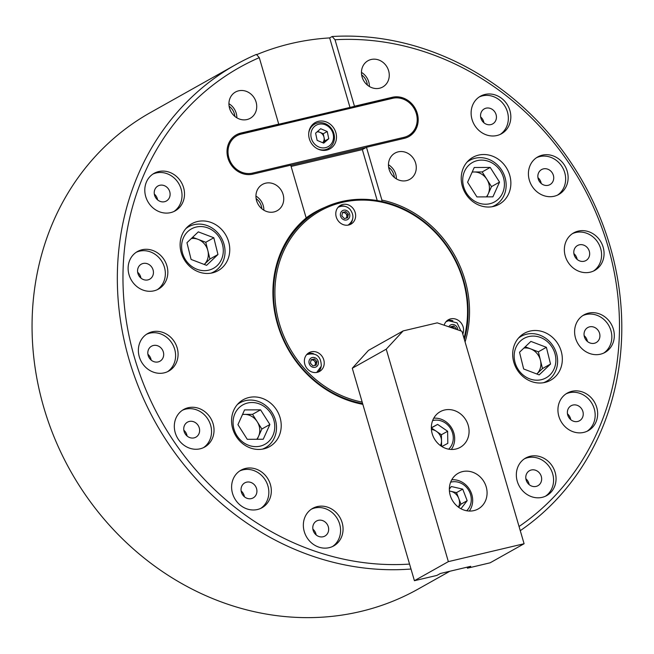 <?xml version="1.0" encoding="UTF-8"?>
<svg xmlns="http://www.w3.org/2000/svg" width="654" height="654" viewBox="0 0 654 654"><rect width="100%" height="100%" fill="white"/><g stroke="black" fill="none" stroke-linecap="round" stroke-linejoin="round"><path stroke-width="0.98" d="M527.304 482.513A7.317 6.565 60.7 0 0 526.699 481.434M526.143 479.995A8.608 7.725 -119.3 0 1 529.503 470.7A8.608 7.725 -119.3 0 1 541.291 476.414A8.608 7.725 -119.3 0 1 537.931 485.709A8.608 7.725 -119.3 0 1 526.143 479.995M529.135 484.598A8.608 7.725 60.7 0 0 528.873 483.388A8.608 7.725 60.7 0 0 525.873 478.785M568.898 417.571A7.317 6.565 60.7 0 0 568.285 416.492M567.737 415.045A8.608 7.725 -119.3 0 1 571.089 405.758A8.608 7.725 -119.3 0 1 582.878 411.472A8.608 7.725 -119.3 0 1 579.526 420.759A8.608 7.725 -119.3 0 1 567.737 415.045M570.729 419.647A8.608 7.725 60.7 0 0 570.46 418.446A8.608 7.725 60.7 0 0 567.468 413.843M585.567 339.377A7.317 6.565 60.7 0 0 584.962 338.29M584.406 336.851A8.608 7.725 -119.3 0 1 587.766 327.556A8.608 7.725 -119.3 0 1 599.554 333.27A8.608 7.725 -119.3 0 1 596.195 342.565A8.608 7.725 -119.3 0 1 584.406 336.851M587.398 341.453A8.608 7.725 60.7 0 0 587.137 340.252A8.608 7.725 60.7 0 0 584.145 335.649M575.316 257.357A7.317 6.565 60.7 0 0 574.711 256.27M574.155 254.831A8.608 7.725 -119.3 0 1 577.515 245.536A8.608 7.725 -119.3 0 1 589.303 251.25A8.608 7.725 -119.3 0 1 585.943 260.545A8.608 7.725 -119.3 0 1 574.155 254.831M577.147 259.434A8.608 7.725 60.7 0 0 576.885 258.232A8.608 7.725 60.7 0 0 573.893 253.629M539.378 181.403A7.317 6.565 60.7 0 0 538.765 180.324M538.217 178.885A8.608 7.725 -119.3 0 1 541.569 169.59A8.608 7.725 -119.3 0 1 553.358 175.305A8.608 7.725 -119.3 0 1 550.006 184.6A8.608 7.725 -119.3 0 1 538.217 178.885M541.21 183.488A8.608 7.725 60.7 0 0 540.94 182.278A8.608 7.725 60.7 0 0 537.948 177.675M482.08 120.688A7.317 6.565 60.7 0 0 481.475 119.608M480.919 118.17A8.608 7.725 -119.3 0 1 484.279 108.875A8.608 7.725 -119.3 0 1 496.067 114.589A8.608 7.725 -119.3 0 1 492.707 123.884A8.608 7.725 -119.3 0 1 480.919 118.17M483.911 122.764A8.608 7.725 60.7 0 0 483.649 121.562A8.608 7.725 60.7 0 0 480.649 116.96M155.758 197.81A7.317 6.565 60.7 0 0 155.145 196.723M154.597 195.284A8.608 7.725 -119.3 0 1 157.957 185.989A8.608 7.725 -119.3 0 1 169.746 191.704A8.608 7.725 -119.3 0 1 166.386 200.999A8.608 7.725 -119.3 0 1 154.597 195.284M157.589 199.887A8.608 7.725 60.7 0 0 157.32 198.677A8.608 7.725 60.7 0 0 154.328 194.083M139.081 276.004A7.317 6.565 60.7 0 0 138.476 274.925M137.92 273.478A8.608 7.725 -119.3 0 1 141.28 264.183A8.608 7.725 -119.3 0 1 153.069 269.898A8.608 7.725 -119.3 0 1 149.709 279.193A8.608 7.725 -119.3 0 1 137.92 273.478M140.912 278.081A8.608 7.725 60.7 0 0 140.651 276.879A8.608 7.725 60.7 0 0 137.651 272.277M149.333 358.024A7.317 6.565 60.7 0 0 148.728 356.945M148.172 355.498A8.608 7.725 -119.3 0 1 151.532 346.203A8.608 7.725 -119.3 0 1 163.32 351.917A8.608 7.725 -119.3 0 1 159.96 361.212A8.608 7.725 -119.3 0 1 148.172 355.498M151.164 360.101A8.608 7.725 60.7 0 0 150.902 358.899A8.608 7.725 60.7 0 0 147.902 354.296M185.278 433.97A7.317 6.565 60.7 0 0 184.665 432.891M184.117 431.452A8.608 7.725 -119.3 0 1 187.469 422.157A8.608 7.725 -119.3 0 1 199.257 427.871A8.608 7.725 -119.3 0 1 195.906 437.166A8.608 7.725 -119.3 0 1 184.117 431.452M187.109 436.046A8.608 7.725 60.7 0 0 186.84 434.845A8.608 7.725 60.7 0 0 183.848 430.242M242.569 494.694A7.317 6.565 60.7 0 0 241.964 493.606M241.408 492.168A8.608 7.725 -119.3 0 1 244.768 482.873A8.608 7.725 -119.3 0 1 256.556 488.587A8.608 7.725 -119.3 0 1 253.196 497.882A8.608 7.725 -119.3 0 1 241.408 492.168M244.408 496.77A8.608 7.725 60.7 0 0 244.138 495.56A8.608 7.725 60.7 0 0 241.146 490.958M314.312 532.855A7.317 6.565 60.7 0 0 313.707 531.767M313.152 530.329A8.608 7.725 -119.3 0 1 316.511 521.034A8.608 7.725 -119.3 0 1 328.3 526.748A8.608 7.725 -119.3 0 1 324.94 536.043A8.608 7.725 -119.3 0 1 313.152 530.329M316.144 534.931A8.608 7.725 60.7 0 0 315.874 533.721A8.608 7.725 60.7 0 0 312.882 529.127M555.132 472.335A21.517 19.309 60.7 0 0 525.661 458.045A21.517 19.309 60.7 0 0 517.265 481.279A21.517 19.309 60.7 0 0 546.736 495.569A21.517 19.309 60.7 0 0 555.132 472.335M545.469 496.214A21.517 19.309 60.7 0 0 552.646 473.725A21.517 19.309 60.7 0 0 524.451 458.797M603.143 247.171A21.517 19.309 60.7 0 0 573.672 232.881A21.517 19.309 60.7 0 0 565.285 256.123A21.517 19.309 60.7 0 0 594.756 270.404A21.517 19.309 60.7 0 0 603.143 247.171M593.48 271.05A21.517 19.309 60.7 0 0 600.666 248.569A21.517 19.309 60.7 0 0 572.463 233.633M613.395 329.191A21.517 19.309 60.7 0 0 583.924 314.901A21.517 19.309 60.7 0 0 575.536 338.143A21.517 19.309 60.7 0 0 605.007 352.424A21.517 19.309 60.7 0 0 613.395 329.191M603.732 353.07A21.517 19.309 60.7 0 0 610.918 330.589A21.517 19.309 60.7 0 0 582.714 315.653M596.726 407.385A21.517 19.309 60.7 0 0 567.255 393.103A21.517 19.309 60.7 0 0 558.859 416.336A21.517 19.309 60.7 0 0 588.33 430.626A21.517 19.309 60.7 0 0 596.726 407.385M587.055 431.272A21.517 19.309 60.7 0 0 594.241 408.783A21.517 19.309 60.7 0 0 566.037 393.855M567.206 171.225A21.517 19.309 60.7 0 0 537.735 156.935A21.517 19.309 60.7 0 0 529.339 180.169A21.517 19.309 60.7 0 0 558.81 194.459A21.517 19.309 60.7 0 0 567.206 171.225M557.543 195.105A21.517 19.309 60.7 0 0 564.721 172.615A21.517 19.309 60.7 0 0 536.517 157.688M509.907 110.51A21.517 19.309 60.7 0 0 480.437 96.22A21.517 19.309 60.7 0 0 472.041 119.453A21.517 19.309 60.7 0 0 501.512 133.743A21.517 19.309 60.7 0 0 509.907 110.51M500.245 134.389A21.517 19.309 60.7 0 0 507.422 111.899A21.517 19.309 60.7 0 0 479.227 96.972M183.586 187.624A21.517 19.309 60.7 0 0 154.115 173.335A21.517 19.309 60.7 0 0 145.719 196.568A21.517 19.309 60.7 0 0 175.19 210.858A21.517 19.309 60.7 0 0 183.586 187.624M173.923 211.504A21.517 19.309 60.7 0 0 181.101 189.022A21.517 19.309 60.7 0 0 152.897 174.087M166.909 265.818A21.517 19.309 60.7 0 0 137.438 251.537A21.517 19.309 60.7 0 0 129.042 274.77A21.517 19.309 60.7 0 0 158.513 289.06A21.517 19.309 60.7 0 0 166.909 265.818M157.246 289.706A21.517 19.309 60.7 0 0 164.424 267.216A21.517 19.309 60.7 0 0 136.228 252.281M177.16 347.838A21.517 19.309 60.7 0 0 147.69 333.556A21.517 19.309 60.7 0 0 139.294 356.79A21.517 19.309 60.7 0 0 168.765 371.071A21.517 19.309 60.7 0 0 177.16 347.838M167.498 371.725A21.517 19.309 60.7 0 0 174.675 349.236A21.517 19.309 60.7 0 0 146.48 334.3M213.106 423.792A21.517 19.309 60.7 0 0 183.635 409.502A21.517 19.309 60.7 0 0 175.239 432.735A21.517 19.309 60.7 0 0 204.71 447.025A21.517 19.309 60.7 0 0 213.106 423.792M203.443 447.671A21.517 19.309 60.7 0 0 210.621 425.182A21.517 19.309 60.7 0 0 182.417 410.254M270.396 484.508A21.517 19.309 60.7 0 0 240.925 470.218A21.517 19.309 60.7 0 0 232.538 493.451A21.517 19.309 60.7 0 0 262.009 507.741A21.517 19.309 60.7 0 0 270.396 484.508M260.733 508.387A21.517 19.309 60.7 0 0 267.919 485.897A21.517 19.309 60.7 0 0 239.716 470.97M342.14 522.669A21.517 19.309 60.7 0 0 312.669 508.379A21.517 19.309 60.7 0 0 304.274 531.612A21.517 19.309 60.7 0 0 333.744 545.902A21.517 19.309 60.7 0 0 342.14 522.669M332.477 546.548A21.517 19.309 60.7 0 0 339.655 524.067A21.517 19.309 60.7 0 0 311.459 509.131M388.615 70.73A15.067 13.513 60.7 0 0 367.981 60.732A15.067 13.513 60.7 0 0 362.103 76.992A15.067 13.513 60.7 0 0 382.737 86.99A15.067 13.513 60.7 0 0 388.615 70.73M369.387 86.508A15.067 13.513 60.7 0 0 368.742 81.889A15.067 13.513 60.7 0 0 361.458 72.381M367.36 85.053A12.908 11.584 60.7 0 0 366.845 82.339A12.908 11.584 60.7 0 0 361.637 74.875M256.082 102.049A15.067 13.513 60.7 0 0 235.456 92.05A15.067 13.513 60.7 0 0 229.579 108.311A15.067 13.513 60.7 0 0 250.204 118.317A15.067 13.513 60.7 0 0 256.082 102.049M236.862 117.826A15.067 13.513 60.7 0 0 236.208 113.216A15.067 13.513 60.7 0 0 228.925 103.7M234.827 116.371A12.908 11.584 60.7 0 0 234.32 113.657A12.908 11.584 60.7 0 0 229.104 106.193M283.092 194.426A15.067 13.513 60.7 0 0 262.467 184.42A15.067 13.513 60.7 0 0 256.589 200.688A15.067 13.513 60.7 0 0 277.222 210.686A15.067 13.513 60.7 0 0 283.092 194.426M263.873 210.196A15.067 13.513 60.7 0 0 263.227 205.585A15.067 13.513 60.7 0 0 255.943 196.077M261.837 208.749A12.908 11.584 60.7 0 0 261.33 206.035A12.908 11.584 60.7 0 0 256.123 198.563M415.625 163.099A15.067 13.513 60.7 0 0 394.991 153.101A15.067 13.513 60.7 0 0 389.114 169.37A15.067 13.513 60.7 0 0 409.747 179.368A15.067 13.513 60.7 0 0 415.625 163.099M396.406 178.877A15.067 13.513 60.7 0 0 395.752 174.266A15.067 13.513 60.7 0 0 388.468 164.759M394.37 177.43A12.908 11.584 60.7 0 0 393.855 174.716A12.908 11.584 60.7 0 0 388.648 167.244M509.711 175.182A26.896 24.133 60.7 0 0 472.875 157.328A26.896 24.133 60.7 0 0 462.386 186.374A26.896 24.133 60.7 0 0 499.223 204.228A26.896 24.133 60.7 0 0 509.711 175.182M561.173 351.157A26.896 24.133 60.7 0 0 524.336 333.303A26.896 24.133 60.7 0 0 513.84 362.341A26.896 24.133 60.7 0 0 550.684 380.203A26.896 24.133 60.7 0 0 561.173 351.157M280.059 417.587A26.896 24.133 60.7 0 0 243.223 399.733A26.896 24.133 60.7 0 0 232.726 428.779A26.896 24.133 60.7 0 0 269.571 446.633A26.896 24.133 60.7 0 0 280.059 417.587M228.606 241.62A26.896 24.133 60.7 0 0 191.761 223.758A26.896 24.133 60.7 0 0 181.272 252.804A26.896 24.133 60.7 0 0 218.109 270.658A26.896 24.133 60.7 0 0 228.606 241.62M324.891 207.351A105.866 95.002 60.7 0 0 306.154 217.888M306.146 218.428A105.441 94.617 60.7 0 1 315.441 212.378L319.168 210.286A105.441 94.617 60.7 0 1 341.396 201.628A105.441 94.617 60.7 0 1 438.638 235.326A105.441 94.617 60.7 0 1 464.381 339.532A105.441 94.617 60.7 0 0 381.822 201.44L381.903 200.083L366.469 147.289L362.332 149.611L377.227 200.557M465.084 341.952A106.512 95.582 60.7 0 0 381.903 200.083M409.551 564.083A268.974 241.367 60.7 0 1 134.896 359.021A268.974 241.367 60.7 0 1 259.286 57.642L256.417 54.413A273.282 245.225 60.7 0 0 235.718 64.656L150.436 112.562A273.282 245.225 60.7 0 0 55.345 439.995A273.282 245.225 60.7 0 0 360.517 611.515A273.282 245.225 60.7 0 0 418.135 589.074L449.87 571.244M256.638 54.666A273.282 245.225 -119.3 0 1 290.85 43.605A273.282 245.225 -119.3 0 1 329.665 37.916L332.15 36.518A273.282 245.225 60.7 0 1 602.424 223.504A273.282 245.225 60.7 0 1 520.273 530.672M259.286 57.642L278.735 124.129L240.868 133.081A21.517 19.309 60.7 0 0 236.331 134.847A21.517 19.309 60.7 0 0 228.843 160.622A21.517 19.309 60.7 0 0 252.869 174.136L290.736 165.184L306.178 217.978L306.088 219.335A105.441 94.617 60.7 0 0 278.473 325.594A105.441 94.617 60.7 0 0 362.61 403.559A105.441 94.617 60.7 0 1 276.217 317.1A105.441 94.617 60.7 0 1 319.168 210.286M291.104 166.443L362.332 149.611M235.718 64.656A273.282 245.225 60.7 0 0 133.686 374.014A273.282 245.225 60.7 0 0 410.998 569.029M519.047 526.503A268.974 241.367 60.7 0 0 600.65 224.461A268.974 241.367 60.7 0 0 335.02 39.747L332.15 36.518M366.469 147.289L404.336 138.337A21.517 19.309 60.7 0 0 408.873 136.572A21.517 19.309 60.7 0 0 416.361 110.788A21.517 19.309 60.7 0 0 392.326 97.282L354.46 106.234L335.02 39.747M306.178 217.978A106.512 95.582 60.7 0 0 277.86 325.324A106.512 95.582 60.7 0 0 362.839 404.336M349.988 107.428L329.665 37.916M354.051 106.463L354.46 106.234M278.735 124.129L278.318 124.358M462.795 334.129A10.758 9.655 60.7 0 0 463.13 326.894A10.758 9.655 60.7 0 0 448.391 319.757A10.758 9.655 60.7 0 0 444.148 325.21M452.879 320.746A10.758 9.655 60.7 0 0 447.017 320.705M355.179 212.501A10.758 9.655 60.7 0 0 340.44 205.356A10.758 9.655 60.7 0 0 336.246 216.973A10.758 9.655 60.7 0 0 350.977 224.118A10.758 9.655 60.7 0 0 355.179 212.501M344.928 206.353A10.758 9.655 60.7 0 0 339.074 206.312M323.763 359.831A10.758 9.655 60.7 0 0 309.023 352.686A10.758 9.655 60.7 0 0 304.829 364.303A10.758 9.655 60.7 0 0 319.561 371.447A10.758 9.655 60.7 0 0 323.763 359.831M313.511 353.683A10.758 9.655 60.7 0 0 307.658 353.642M464.013 338.281A104.362 93.653 60.7 0 0 438.131 235.522A104.362 93.653 60.7 0 0 342.107 202.421A104.362 93.653 60.7 0 0 275.44 303.423A104.362 93.653 60.7 0 0 362.185 402.112M318.032 372.126A10.758 9.655 60.7 0 0 321.049 367.098M349.449 224.796A10.758 9.655 60.7 0 0 352.465 219.769M318.4 121.342A15.067 13.513 60.7 0 0 315.22 122.576A15.067 13.513 60.7 0 0 309.98 140.626A15.067 13.513 60.7 0 0 326.804 150.077A15.067 13.513 60.7 0 0 329.976 148.842A15.067 13.513 60.7 0 0 335.216 130.792A15.067 13.513 60.7 0 0 318.4 121.342M236.127 134.961A21.517 19.309 -119.3 0 1 240.451 133.31L391.918 97.52A21.517 19.309 -119.3 0 1 415.895 110.902A21.517 19.309 -119.3 0 1 408.66 136.686M366.052 147.518L290.777 165.307M404.033 137.315A20.446 18.345 60.7 0 0 416.32 113.559A20.446 18.345 60.7 0 0 392.629 98.313L241.171 134.103A20.446 18.345 60.7 0 0 228.884 157.859A20.446 18.345 60.7 0 0 252.575 173.106L404.033 137.315L403.935 138.435M326.125 150.216A15.067 13.513 60.7 0 0 326.787 149.398M313.086 125.012A15.067 13.513 60.7 0 0 312.04 125.151M450.23 495.356A20.446 18.345 60.7 0 0 478.229 508.926A20.446 18.345 60.7 0 0 486.2 486.854A20.446 18.345 60.7 0 0 458.201 473.283A20.446 18.345 60.7 0 0 450.23 495.356M432.22 433.774A20.446 18.345 60.7 0 0 460.22 447.344A20.446 18.345 60.7 0 0 468.199 425.272A20.446 18.345 60.7 0 0 440.199 411.701A20.446 18.345 60.7 0 0 432.22 433.774M414.415 580.703L352.285 368.243L368.488 350.381L403.158 330.908L437.232 322.855L461.961 331.276L524.091 543.736L490.14 562.808L467.528 568.179L470.733 566.315L440.444 573.476L436.856 575.43L414.415 580.703L448.358 561.631L524.091 543.736M467.128 567.165L467.422 568.179M352.285 368.243L386.236 349.179L448.358 561.631M386.236 349.179L403.158 330.908M449.429 491.097A10.758 9.655 -119.3 0 1 450.819 491.309A10.758 9.655 -119.3 0 1 458.74 498.397A10.758 9.655 -119.3 0 1 459.443 503.833A10.758 9.655 -119.3 0 1 458.446 507.152M466.678 510.758A16.783 15.058 60.7 0 0 471.166 501.61A16.783 15.058 60.7 0 0 450.631 482.194M451.751 479.791A19.367 17.38 -119.3 0 1 472.54 502.705A19.367 17.38 -119.3 0 1 469.31 511.052M458.585 507.251L460.964 504.177L456.508 492.617L449.421 490.99M460.956 508.738L467.177 500.694L462.721 489.127L451.342 486.519L449.347 489.094M456.508 492.617L462.721 489.127M460.964 504.177L467.177 500.694M431.419 429.514A10.758 9.655 -119.3 0 1 436.406 431.321A10.758 9.655 -119.3 0 1 440.101 435.441A10.758 9.655 -119.3 0 1 441.507 440.788A10.758 9.655 -119.3 0 1 440.444 445.57M448.669 449.175A16.783 15.058 60.7 0 0 451.08 429.416A16.783 15.058 60.7 0 0 432.621 420.612M433.741 418.208A19.367 17.38 -119.3 0 1 452.135 428.885A19.367 17.38 -119.3 0 1 451.309 449.47M441.589 446.363L441.417 434.746L431.346 427.92M441.851 446.527L447.81 443.347L447.63 431.256L437.608 424.405L431.338 427.741M431.395 427.896L437.608 424.405M441.417 434.746L447.63 431.256M525.211 346.816L538.356 351.819L542.493 368.562L536.803 373.99A15.067 13.513 60.7 0 0 536.811 373.982A15.067 13.513 60.7 0 0 540.425 360.191A15.067 13.513 60.7 0 0 536.828 353.274A15.067 13.513 60.7 0 0 530.598 348.868A15.067 13.513 60.7 0 0 523.879 348.083M520.265 372.224A22.596 20.274 60.7 0 0 549.752 375.126A22.596 20.274 60.7 0 0 549.785 344.069A22.596 20.274 60.7 0 0 520.29 341.159A22.596 20.274 60.7 0 0 520.265 372.224M518.459 338.118A25.825 23.168 -119.3 0 1 521.132 336.328A25.825 23.168 -119.3 0 1 550.652 342.753A25.825 23.168 -119.3 0 1 546.425 381.356A25.825 23.168 -119.3 0 1 543.507 382.713M530.885 341.404L519.521 352.244L523.658 368.979L539.166 374.889L550.529 364.049L546.384 347.307L530.885 341.404M538.356 351.819L546.384 347.307M542.493 368.562L550.529 364.049M486.404 196.87A15.067 13.513 60.7 0 0 488.195 193.976A15.067 13.513 60.7 0 0 486.846 179.278A15.067 13.513 60.7 0 0 481.287 173.915A15.067 13.513 60.7 0 0 474.191 171.977A15.067 13.513 60.7 0 0 472.139 172.157M474.935 201.326A22.596 20.274 60.7 0 0 502.55 193.118A22.596 20.274 60.7 0 0 492.192 163.018A22.596 20.274 60.7 0 0 464.577 171.234A22.596 20.274 60.7 0 0 474.935 201.326M467.005 162.143A25.825 23.168 -119.3 0 1 469.678 160.361A25.825 23.168 -119.3 0 1 492.184 160.982A25.825 23.168 -119.3 0 1 506.106 183.529A25.825 23.168 -119.3 0 1 494.972 205.381A25.825 23.168 -119.3 0 1 492.053 206.738M486.887 196.87L491.514 186.611L482.178 171.937L472.213 171.986M474.232 167.506L467.585 182.253L476.921 196.919L492.903 196.838L499.542 182.098L490.206 167.432L474.232 167.506M482.178 171.937L490.206 167.432M491.514 186.611L499.542 182.098M256.752 439.275A15.067 13.513 60.7 0 0 258.534 436.381A15.067 13.513 60.7 0 0 257.194 421.675A15.067 13.513 60.7 0 0 251.635 416.32A15.067 13.513 60.7 0 0 244.531 414.383A15.067 13.513 60.7 0 0 242.479 414.554M262.54 405.423A22.596 20.274 60.7 0 0 234.925 413.639A22.596 20.274 60.7 0 0 245.283 443.731A22.596 20.274 60.7 0 0 272.898 435.523A22.596 20.274 60.7 0 0 262.54 405.423M237.345 404.548A25.825 23.168 -119.3 0 1 240.018 402.766A25.825 23.168 -119.3 0 1 262.532 403.387A25.825 23.168 -119.3 0 1 276.454 425.934A25.825 23.168 -119.3 0 1 265.32 447.786A25.825 23.168 -119.3 0 1 262.401 449.143M257.235 439.275L261.862 429.008L252.526 414.342L242.552 414.391M263.243 439.243L269.889 424.503L260.554 409.829L244.571 409.911L237.933 424.659L247.269 439.325L263.243 439.243M252.526 414.342L260.554 409.829M261.862 429.008L269.889 424.503M192.636 237.279L205.781 242.282L209.926 259.025L204.244 264.445A15.067 13.513 60.7 0 0 204.244 264.445A15.067 13.513 60.7 0 0 207.858 250.654A15.067 13.513 60.7 0 0 204.261 243.729A15.067 13.513 60.7 0 0 198.031 239.331A15.067 13.513 60.7 0 0 191.311 238.538M217.21 234.533A22.596 20.274 60.7 0 0 187.723 231.622A22.596 20.274 60.7 0 0 187.69 262.687A22.596 20.274 60.7 0 0 217.185 265.589A22.596 20.274 60.7 0 0 217.21 234.533M185.891 228.581A25.825 23.168 -119.3 0 1 188.565 226.791A25.825 23.168 -119.3 0 1 218.076 233.216A25.825 23.168 -119.3 0 1 213.858 271.819A25.825 23.168 -119.3 0 1 210.94 273.168M206.59 265.344L217.954 254.512L213.817 237.77L198.309 231.868L186.954 242.699L191.091 259.442L206.59 265.344M205.781 242.282L213.817 237.77M209.926 259.025L217.954 254.512M450.402 327.27A3.229 2.894 -119.3 0 1 454.26 328.651M450.418 327.213L452.552 326.722L454.416 328.709M450.385 327.335L450.508 326.779L453.794 326.019L456.32 328.725L456.198 329.314M455.617 329.117L456.32 328.725M452.552 326.722L453.794 326.019M342.467 212.82L342.958 212.705A3.229 2.894 -119.3 0 1 345.868 213.678L347.135 215.027L346.751 216.76A3.229 2.894 -119.3 0 1 345.999 218.166M342.451 212.877A3.229 2.894 -119.3 0 1 342.958 212.705L344.601 212.321L345.868 213.678A3.229 2.894 60.7 0 1 346.751 216.76L346.473 218.052M341.805 215.845L342.557 212.387L345.843 211.626L348.369 214.324L347.617 217.79L344.339 218.55L341.805 215.845M344.601 212.321L345.843 211.626M347.135 215.027L348.369 214.324M311.051 360.15L311.541 360.035A3.229 2.894 -119.3 0 1 314.582 365.496M315.056 365.382L315.71 362.357L313.184 359.651L311.541 360.035A3.229 2.894 60.7 0 0 311.034 360.207M316.201 365.12L312.923 365.88L310.388 363.174L311.141 359.716L314.427 358.956L316.953 361.654L316.201 365.12M313.184 359.651L314.427 358.956M315.71 362.357L316.953 361.654M317.035 131.904A6.458 5.796 -119.3 0 1 319.969 132.353A6.458 5.796 -119.3 0 1 324.024 137.348A6.458 5.796 -119.3 0 1 322.708 142.727M319.675 124.072A12.262 11.004 60.7 0 0 311.149 137.504A12.262 11.004 60.7 0 0 324.695 147.812A12.262 11.004 60.7 0 0 333.229 134.372A12.262 11.004 60.7 0 0 319.675 124.072M308.745 133.122A13.987 12.549 -119.3 0 1 314.672 124.121A13.987 12.549 -119.3 0 1 318.661 122.772A13.987 12.549 -119.3 0 1 333.458 132.288A13.987 12.549 -119.3 0 1 328.373 148.507A13.987 12.549 -119.3 0 1 324.384 149.848A13.987 12.549 -119.3 0 1 317.607 148.883M322.749 142.744L324.785 140.953L323.256 133.743L317.656 131.364M328.758 138.722L327.237 131.511L320.664 128.724L315.612 133.154L317.141 140.373L323.714 143.152L328.758 138.722L324.785 140.953M323.256 133.743L327.237 131.511M241.171 134.103L240.451 133.31L240.868 133.081M392.629 98.313L391.918 97.52L392.326 97.282M252.469 174.226L252.575 173.106M448.268 320.828A10.219 9.172 60.7 0 0 446.069 321.67A10.219 9.172 60.7 0 0 446.028 321.703L448.521 320.73L457.048 322.847L460.906 330.916M457.767 329.845A5.118 4.594 60.7 0 0 451.628 324.588A5.118 4.594 60.7 0 0 448.832 326.804M348.132 225.099L348.091 225.123A10.219 9.172 60.7 0 0 348.132 225.099C353.781 220.627 354.427 215.379 350.053 209.354C346.71 205.953 342.737 205.266 338.118 207.277A10.219 9.172 60.7 0 0 338.077 207.302L338.118 207.277M341.887 218.436A5.118 4.594 60.7 0 0 348.566 218.804A5.118 4.594 60.7 0 0 348.296 211.741A5.118 4.594 60.7 0 0 341.609 211.373A5.118 4.594 60.7 0 0 341.887 218.436M306.701 354.607A10.219 9.172 60.7 0 0 306.661 354.632L306.701 354.607C316.201 352.261 321.073 356.111 321.302 366.142L316.716 372.428A10.219 9.172 60.7 0 1 316.675 372.453L316.716 372.428M318.285 363.959A5.118 4.594 60.7 0 0 314.705 357.664A5.118 4.594 60.7 0 0 309.064 360.877A5.118 4.594 60.7 0 0 312.637 367.172A5.118 4.594 60.7 0 0 318.285 363.959M544.259 382.574L546.425 381.356M518.965 337.546L521.132 336.328M492.805 206.599L494.972 205.381M467.512 161.579L469.678 160.361M237.852 403.976L240.018 402.766M263.153 449.004L265.32 447.786M186.398 228.009L188.565 226.791M211.692 273.037L213.858 271.819M311.378 125.969L314.672 124.121M325.079 150.363L328.373 148.507"/></g></svg>
